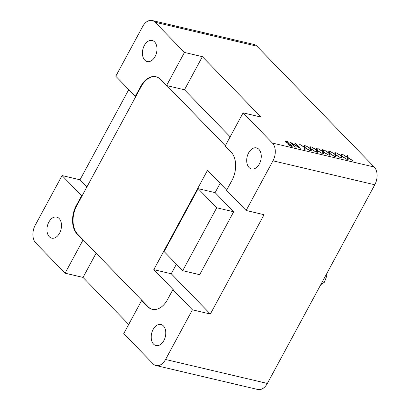 <?xml version="1.0" encoding="UTF-8"?>
<svg xmlns="http://www.w3.org/2000/svg" width="410" height="410" viewBox="0 0 410 410"><rect width="100%" height="100%" fill="white"/><g stroke="black" fill="none" stroke-linecap="round" stroke-linejoin="round"><path stroke-width="0.61" d="M321.076 284.463L324.412 282.218L326.555 276.499L327.17 272.834M322.352 281.737L324.412 282.218M59.593 233.157A10.824 7.042 -76.8 0 0 56.698 217.085A10.824 7.042 -76.8 0 0 48.841 222.082A10.824 7.042 -76.8 0 0 51.737 238.154A10.824 7.042 -76.8 0 0 59.593 233.157M155.083 56.559A10.824 7.042 -76.8 0 0 152.182 40.482A10.824 7.042 -76.8 0 0 144.33 45.479A10.824 7.042 -76.8 0 0 147.226 61.556A10.824 7.042 -76.8 0 0 155.083 56.559M259.356 163.964A10.824 7.042 -76.8 0 0 256.46 147.887A10.824 7.042 -76.8 0 0 248.603 152.884A10.824 7.042 -76.8 0 0 251.499 168.961A10.824 7.042 -76.8 0 0 259.356 163.964M163.867 340.561A10.824 7.042 -76.8 0 0 160.971 324.489A10.824 7.042 -76.8 0 0 153.114 329.486A10.824 7.042 -76.8 0 0 156.015 345.558A10.824 7.042 -76.8 0 0 163.867 340.561M176.413 264.209L171.247 273.762L210.35 314.039L264.06 214.702L246.123 210.479L272.978 160.812A13.12 8.538 -76.8 0 0 272.43 143.064L243.104 112.852L261.042 117.075L202.386 56.662L184.449 52.439L166.547 85.552L160.679 79.509A20.987 13.658 -76.8 0 0 155.943 76.737A20.987 13.658 -76.8 0 0 140.707 86.428L135.336 96.365L115.784 76.224L142.639 26.558A13.12 8.538 -76.8 0 1 152.161 20.5L253.964 44.459A13.12 8.538 103.2 0 1 256.926 46.192L155.123 22.232A13.12 8.538 -76.8 0 0 152.161 20.5M184.449 52.439L155.123 22.232M246.123 210.479L226.571 190.342L231.947 180.41A20.987 13.658 -76.8 0 0 231.066 152.007L225.203 145.965L243.104 112.852M165.558 359.483A13.12 8.538 -76.8 0 1 156.036 365.541A13.12 8.538 -76.8 0 1 153.073 363.808L123.748 333.602L141.65 300.489L147.513 306.531A20.987 13.658 -76.8 0 0 152.253 309.304A20.987 13.658 -76.8 0 0 167.49 299.613L172.861 289.68L192.413 309.816L165.558 359.483L267.361 383.442L374.781 184.772L272.978 160.812M226.709 190.096L207.506 170.319L153.796 269.652L173.348 289.793L172.861 289.68M171.247 273.762L153.796 269.652M198.143 188.646L164.128 251.555L182.701 270.687L199.67 274.68L233.685 211.77L215.112 192.638L198.143 188.646L216.721 207.773L233.685 211.77M220.144 183.332L215.112 192.638M295.359 147.164L294.703 147.011L289.819 141.973L298.603 147.098L294.759 143.136L295.41 143.29L300.299 148.328L291.52 143.208L295.359 147.164M310.39 148.717L305.711 145.714L310.37 148.399L310.273 146.79L311.026 146.964L311.144 148.897L316.007 152.023L311.159 149.214L311.262 150.906L310.508 150.726L310.39 148.717M322.696 151.613L318.016 148.61L322.675 151.295L322.578 149.686L323.331 149.86L323.449 151.792L328.313 154.918L323.464 152.11L323.567 153.801L322.813 153.622L322.696 151.613M335.001 154.508L330.322 151.505L334.98 154.191L334.883 152.582L335.636 152.756L335.754 154.688L340.618 157.814L335.769 155.006L335.872 156.697L335.119 156.517L335.001 154.508M347.306 157.409L342.632 154.401L347.285 157.086L347.193 155.477L347.946 155.651L348.059 157.583L352.923 160.71L348.08 157.901L348.177 159.592L347.424 159.418L347.306 157.409M272.43 143.064L374.233 167.019L256.926 46.192M341.151 155.959L336.477 152.956L341.135 155.641L341.038 154.027L341.791 154.206L341.904 156.138L346.773 159.264L341.925 156.456L342.027 158.147L341.274 157.968L341.151 155.959M328.846 153.063L324.172 150.06L328.825 152.745L328.733 151.131L329.486 151.31L329.599 153.237L334.468 156.364L329.619 153.56L329.717 155.246L328.963 155.072L328.846 153.063M316.54 150.168L311.866 147.164L316.52 149.85L316.428 148.236L317.181 148.415L317.294 150.342L322.163 153.468L317.314 150.665L317.412 152.351L316.658 152.177L316.54 150.168M304.235 147.272L299.561 144.269L304.215 146.954L304.123 145.34L304.871 145.519L304.989 147.446L309.852 150.572L305.009 147.769L305.107 149.455L304.353 149.281L304.235 147.272M291.264 146.298L287.984 144.679L290.762 145.781L291.571 145.729L291.356 145.263L286.667 142.634L285.191 141.081L286.17 141.014L288.932 142.326L286.6 141.517L286.149 141.901L292.017 145.427L292.366 146.201L291.264 146.298L291.571 145.729M285.688 142.106L285.985 141.552L285.995 142.183M128.771 89.6L80.006 179.785L62.074 175.562L35.219 225.228A13.12 8.538 -76.8 0 0 35.767 242.981L65.093 273.188L83.03 277.411L128.699 324.448M210.35 314.039L192.413 309.816M62.074 175.562L81.621 195.698L76.25 205.635A20.987 13.658 -76.8 0 0 77.131 234.033L82.994 240.075L65.093 273.188M374.233 167.019A13.12 8.538 103.2 0 1 374.781 184.772M267.361 383.442A13.12 8.538 103.2 0 1 257.839 389.5L156.036 365.541M347.229 156.107L347.644 156.205L347.946 155.651M347.644 156.205L347.762 158.137L348.059 157.583M347.844 159.516L348.08 157.901M341.074 154.657L341.494 154.76L341.791 154.206M341.494 154.76L341.607 156.687L341.904 156.138M341.689 158.065L341.925 156.456M334.924 153.212L335.339 153.309L335.636 152.756M335.339 153.309L335.457 155.241L335.754 154.688M335.534 156.62L335.769 155.006M328.769 151.761L329.189 151.864L329.486 151.31M329.189 151.864L329.302 153.791L329.599 153.237M329.384 155.17L329.619 153.56M322.619 150.316L323.034 150.414L323.331 149.86M323.034 150.414L323.147 152.346L323.449 151.792M323.229 153.724L323.464 152.11M316.464 148.866L316.879 148.963L317.181 148.415M316.879 148.963L316.997 150.895L317.294 150.342M317.079 152.274L317.314 150.665M310.308 147.421L310.729 147.518L311.026 146.964M310.729 147.518L310.841 149.45L311.144 148.897M310.923 150.824L311.159 149.214M304.159 145.97L304.574 146.068L304.871 145.519M304.574 146.068L304.691 148L304.989 147.446M304.773 149.378L305.009 147.769M295.231 143.623L295.41 143.29M291.341 143.541L291.52 143.208M288.209 144.827L288.348 144.566M290.593 146.093L290.762 145.781M285.288 141.491L285.872 141.568L286.17 141.014M291.531 145.801L292.017 145.427M291.72 145.975L292.033 146.38M156.184 76.798A20.987 13.658 -76.8 0 0 141.189 86.546L76.737 205.748A20.987 13.658 -76.8 0 0 77.618 234.146L142.137 300.602L141.65 300.489M96.114 253.206L83.03 277.411M83.481 240.188L82.994 240.075M202.386 56.662L184.485 89.775L166.547 85.552M225.336 145.719L167.034 85.664M184.485 89.775L230.148 136.812M135.818 96.478L135.336 96.365M82.108 195.816L81.621 195.698M80.006 179.785L86.925 186.909M182.701 270.687L216.721 207.773M142.137 300.602L148 306.644A20.987 13.658 -76.8 0 0 152.499 309.355M148 306.644L147.513 306.531M77.618 234.146L77.131 234.033M141.189 86.546L140.707 86.428M76.737 205.748L76.25 205.635"/></g></svg>
